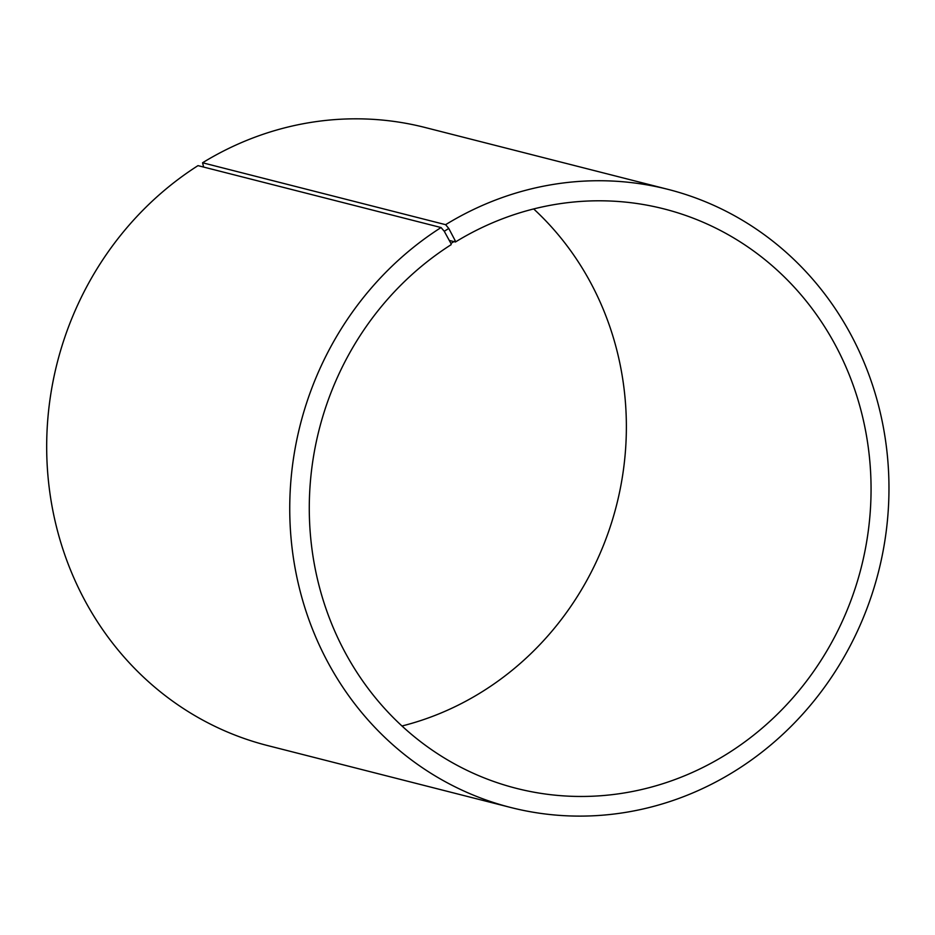 <?xml version="1.0" encoding="UTF-8"?>
<svg xmlns="http://www.w3.org/2000/svg" width="935" height="935" viewBox="0 0 935 935"><rect width="100%" height="100%" fill="white"/><g stroke="black" fill="none" stroke-linecap="round" stroke-linejoin="round"><path stroke-width="1.4" d="M203.631 167.073L202.556 162.772L445.621 224.68L448.777 228.456L455.251 240.774L455.415 242.001L449.291 240.435M455.415 242.001A298.978 279.682 -75.7 0 1 663.967 208.902A298.978 279.682 -75.7 0 1 861.193 567.662A298.978 279.682 -75.7 0 1 516.377 788.357A298.978 279.682 -75.7 0 1 311.507 545.467A298.978 279.682 -75.7 0 1 451.137 244.678L450.939 243.462L455.251 240.774M533.675 208.937A298.978 279.682 -75.7 0 1 616.504 505.344A298.978 279.682 -75.7 0 1 401.98 725.992M202.556 162.772A318.905 298.323 -75.7 0 1 425.016 127.476L668.069 189.384A318.905 298.323 -75.7 0 1 878.444 572.056A318.905 298.323 -75.7 0 1 510.639 807.466A318.905 298.323 -75.7 0 1 292.117 548.389A318.905 298.323 -75.7 0 1 441.051 227.544L444.265 231.272L450.939 243.462M510.639 807.466L267.585 745.557A318.905 298.323 -75.7 0 1 49.052 486.481A318.905 298.323 -75.7 0 1 197.998 165.635L441.051 227.544M445.621 224.68A318.905 298.323 -75.7 0 1 668.069 189.384M448.777 228.456L444.265 231.272"/></g></svg>

